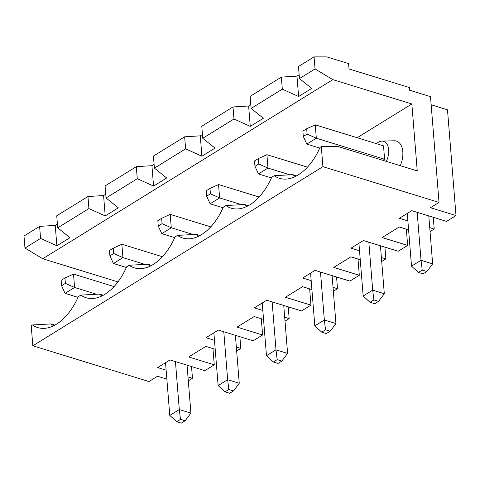 <?xml version="1.0" encoding="UTF-8"?>
<svg xmlns="http://www.w3.org/2000/svg" width="480" height="480" viewBox="0 0 480 480"><rect width="100%" height="100%" fill="white"/><g stroke="black" fill="none" stroke-linecap="round" stroke-linejoin="round"><path stroke-width="0.72" d="M166.86 379.128L157.506 376.248L148.938 381.534L32.832 345.786L31.218 325.728L32.466 324.96A51.204 30.228 107.1 0 0 43.692 328.38A51.204 30.228 107.1 0 0 78.318 296.646L80.814 295.11A51.204 30.228 107.1 0 0 92.04 298.524A51.204 30.228 107.1 0 0 126.666 266.796L129.162 265.254A51.204 30.228 107.1 0 0 140.388 268.674A51.204 30.228 107.1 0 0 175.014 236.94L177.504 235.404A51.204 30.228 107.1 0 0 188.736 238.818A51.204 30.228 107.1 0 0 223.362 207.09L225.852 205.548A51.204 30.228 107.1 0 0 237.084 208.968A51.204 30.228 107.1 0 0 271.71 177.234L274.2 175.698A51.204 30.228 107.1 0 0 285.426 179.112A51.204 30.228 107.1 0 0 320.058 147.384L321.306 146.616L338.286 146.598L417.24 170.904L411.852 103.968L332.82 79.632L315.054 68.94L314.082 56.892L298.476 66.528L299.448 78.576L315.054 68.94M321.306 146.616L322.92 166.668L32.832 345.786M314.082 56.892L326.76 56.88L348.594 63.6L349.026 68.952L409.398 87.546L409.614 90.222L430.512 96.66L439.02 202.422L322.92 166.668M117.942 281.904L42.732 258.75L24.972 248.058L40.578 238.416L56.868 245.772L69.972 237.678L57.708 227.844L88.926 208.566L105.216 215.916L118.32 207.828L106.056 197.988L137.274 178.716L153.564 186.066L166.668 177.972L154.404 168.138L185.622 148.86L201.912 156.21L215.016 148.122L202.752 138.282L233.97 119.01L232.998 106.956L248.622 105.99L250.794 104.646M57.402 224.058L55.23 225.402L39.606 226.368L24 236.01L24.972 248.058M357.168 137.736L411.852 103.968M400.278 165.684A18.816 11.106 -72.9 0 0 394.26 140.784L381.93 141.126A14.784 8.724 -72.9 0 0 376.476 143.682M32.466 324.96L51.096 323.928L54.906 325.098M177.504 235.404L196.134 234.366A45.156 26.658 -72.9 0 0 198.714 236.184M129.162 265.254L147.792 264.222L151.602 265.392M150.366 266.034A45.156 26.658 107.1 0 1 147.792 264.222M225.852 205.548L244.482 204.516L248.298 205.692M247.062 206.334A45.156 26.658 107.1 0 1 244.482 204.516M274.2 175.698L292.83 174.66L296.646 175.836M295.41 176.478A45.156 26.658 107.1 0 1 292.83 174.66M298.608 96.504L282.312 89.154L281.346 77.106L296.97 76.134L298.608 96.504L311.712 88.416L299.448 78.576M296.97 76.134L299.142 74.796M281.346 77.106L250.128 96.384L251.1 108.432L282.312 89.154M431.166 104.784L447.492 109.812L456 215.574L430.458 207.708L439.02 202.422M80.814 295.11L99.444 294.072L103.254 295.248M53.67 325.74A45.156 26.658 107.1 0 1 51.096 323.928M102.018 295.89A45.156 26.658 107.1 0 1 99.444 294.072M196.134 234.366L199.95 235.542M187.05 365.178L190.908 413.124L179.298 409.548L180.486 419.34L176.676 421.692L169.782 415.428L179.298 409.548L175.44 361.602M176.676 421.692L181.32 423.12L185.13 420.774L190.908 413.124M165.534 362.694L169.782 415.428M191.526 366.552L192.468 378.294L188.31 380.862M192.468 378.294L187.992 376.914M166.14 370.188L157.638 367.572L170.01 359.928L204.84 370.656L214.26 364.836L188.718 356.97L205.848 346.392L215.208 349.278M239.874 336.702L240.816 348.444L236.658 351.006M240.816 348.444L236.34 347.064M214.488 340.332L205.986 337.716L218.358 330.078L253.188 340.8L262.608 334.986L237.066 327.12L254.196 316.542L263.556 319.422M288.216 306.846L289.164 318.588L285.006 321.156M289.164 318.588L284.688 317.214M262.836 310.482L254.334 307.866L266.706 300.222L301.536 310.95L310.956 305.13L285.414 297.264L302.544 286.686L311.904 289.572M336.564 276.996L337.512 288.738L333.354 291.3M337.512 288.738L333.036 287.358M311.184 280.632L302.682 278.01L315.054 270.372L349.884 281.094L359.304 275.28L333.762 267.414L350.892 256.836L360.246 259.716M384.912 247.146L385.86 258.882L381.702 261.45M385.86 258.882L381.384 257.508M359.532 250.776L351.024 248.16L363.396 240.516L398.232 251.244L407.652 245.424L382.11 237.564L399.24 226.986L408.594 229.866M433.26 217.29L434.208 229.032L430.05 231.6M434.208 229.032L429.732 227.652M407.874 220.926L399.372 218.304L411.744 210.666L446.58 221.394L456 215.574M406.344 229.17L407.652 245.424M357.996 259.026L359.304 275.28M223.056 207.78L210.108 203.796L206.61 196.158L210.414 193.812L209.988 188.454L218.55 184.53L219.63 197.922L210.108 203.796M241.584 204.678L219.63 197.922L210.414 193.812M407.274 213.426L411.516 266.16L421.032 260.286L417.174 212.34M422.22 270.078L418.416 272.43L423.06 273.858L426.864 271.506L422.22 270.078L421.032 260.286L432.642 263.862L428.784 215.91M57.708 227.844L56.742 215.79L87.954 196.518L103.578 195.546L105.75 194.208M137.274 178.716L136.302 166.662L151.926 165.696L154.098 164.352M154.404 168.138L153.432 156.084L184.65 136.812L200.274 135.84L202.446 134.502M254.526 160.95L254.958 166.308L258.762 163.956L258.33 158.604L254.526 160.95M302.874 131.1L303.306 136.452L307.11 134.106L306.678 128.748L302.874 131.1M109.482 250.512L109.914 255.864L113.724 253.512L113.292 248.16L109.482 250.512M358.926 243.282L363.168 296.016L372.684 290.142L368.826 242.19M271.404 177.93L258.456 173.946L254.958 166.308M289.932 174.828L267.972 168.066L258.456 173.946M307.446 167.166L266.898 154.68L267.972 168.066L258.762 163.956M281.826 361.068L277.182 359.634L273.372 361.986L278.016 363.42L281.826 361.068L287.604 353.418L275.994 349.842L277.182 359.634M382.848 160.314L384.594 159.24L383.52 145.848L315.246 124.83L316.32 138.216L306.804 144.09L303.306 136.452M373.872 299.934L370.068 302.28L374.712 303.714L378.516 301.362L373.872 299.934L372.684 290.142L384.3 293.712L380.442 245.766M378.516 301.362L384.3 293.712M370.068 302.28L363.168 296.016M321.72 332.136L326.364 333.564L330.174 331.212L335.952 323.568L324.342 319.992L325.524 329.784L321.72 332.136L314.82 325.866L324.342 319.992L320.484 272.046M418.416 272.43L411.516 266.16M233.478 390.918L228.834 389.49L225.024 391.842L229.668 393.27L233.478 390.918L239.256 383.274L227.646 379.698L223.788 331.746M225.024 391.842L218.13 385.572L227.646 379.698L228.834 389.49M426.864 271.506L432.642 263.862M248.622 105.99L250.26 126.36L263.364 118.266L251.1 108.432M250.26 126.36L233.97 119.01M232.998 106.956L201.78 126.234L202.752 138.282M42.732 258.75L332.82 79.632M157.83 220.656L158.262 226.014L162.066 223.662L161.64 218.304L157.83 220.656M258.33 158.604L266.898 154.68M306.678 128.748L315.246 124.83M184.65 136.812L185.622 148.86M213.882 332.838L218.13 385.572M310.578 273.132L314.82 325.866M330.174 331.212L325.524 329.784M332.094 275.616L335.952 323.568M262.23 302.988L266.472 355.722L275.994 349.842L272.136 301.896M259.098 197.016L218.55 184.53M174.708 237.636L161.76 233.652L158.262 226.014M210.75 226.872L170.202 214.386L171.282 227.772L161.76 233.652M209.988 188.454L206.178 190.806L206.61 196.158M65.376 283.368L64.944 278.01L73.506 274.092L74.586 287.478L65.07 293.352L61.566 285.72L65.376 283.368L74.586 287.478L96.54 294.24M161.64 218.304L170.202 214.386M64.944 278.01L61.134 280.362L61.566 285.72M114.054 286.578L73.506 274.092M78.012 297.342L65.07 293.352M235.398 335.322L239.256 383.274M113.724 253.512L122.934 257.628L113.418 263.502L109.914 255.864M113.292 248.16L121.854 244.236L122.934 257.628L144.888 264.384M185.13 420.774L180.486 419.34M162.402 256.722L121.854 244.236M126.36 267.486L113.418 263.502M283.746 305.472L287.604 353.418M273.372 361.986L266.472 355.722M151.926 165.696L153.564 186.066M309.648 288.876L310.956 305.13M136.302 166.662L105.084 185.94L106.056 197.988M87.954 196.518L88.926 208.566M39.606 226.368L40.578 238.416M386.34 161.394A14.784 8.724 -72.9 0 0 388.644 149.712A14.784 8.724 -72.9 0 0 381.93 141.126M261.3 318.726L262.608 334.986M103.578 195.546L105.216 215.916M200.274 135.84L201.912 156.21M212.952 348.582L214.26 364.836M55.23 225.402L56.868 245.772M307.11 134.106L316.32 138.216L384.594 159.24M319.752 148.08L306.804 144.09M193.236 234.534L171.282 227.772L162.066 223.662"/></g></svg>
